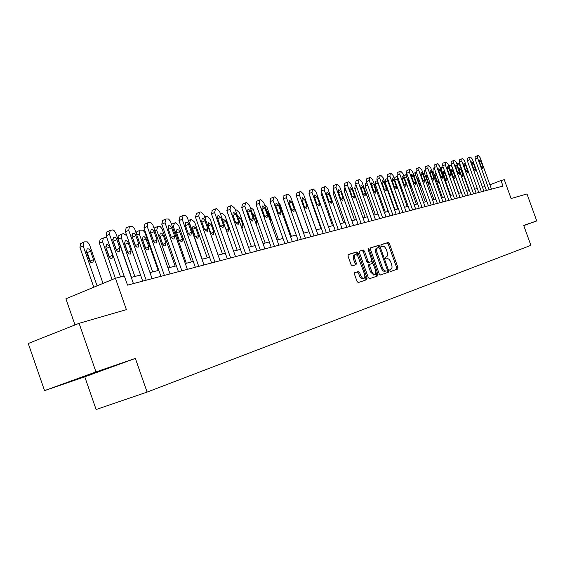 <?xml version="1.0" encoding="UTF-8"?>
<svg xmlns="http://www.w3.org/2000/svg" width="565" height="565" viewBox="0 0 565 565"><rect width="100%" height="100%" fill="white"/><g stroke="black" fill="none" stroke-linecap="round" stroke-linejoin="round"><path stroke-width="0.85" d="M389.878 270.67L390.683 271.454L397.739 269.032L397.915 267.478L389.384 243.614L388.247 242.491L381.1 244.638L380.965 245.719L381.778 246.51L382.71 246.227C384.115 246.093 385.337 247.293 386.396 249.843L387.11 251.842C387.908 254.476 387.696 256.129 386.488 256.807L385.563 257.103L385.422 258.191L386.227 258.982L387.159 258.678C388.558 258.523 389.779 259.716 390.832 262.259L391.545 264.258C392.343 266.892 392.138 268.559 390.938 269.258L390.012 269.576L389.878 270.67M388.593 270.663L388.791 271.327M80.294 378.056L104.582 369.418L80.294 378.056M354.749 272.676L354.509 274.329L357.038 281.427L358.252 282.585L366.826 279.64L367.052 278.008L358.161 253.071L356.946 251.905L348.266 254.518L348.033 256.143L351.084 264.703L352.327 265.875L356.042 264.695L356.275 263.064L354.446 257.598L354.665 255.175L355.837 254.483L357.652 255.747L364.524 274.082L364.891 276.935L364.093 278.376L362.398 278.022L361 276.179L359.679 272.62L358.457 271.461L354.749 272.676M362.794 278.856L361.445 278.644L359.983 276.998L358.464 273.065L357.242 271.906L358.457 271.461L354.587 272.782M523.762 225.612L536.75 220.936L526.976 193.943L511.092 198.534L504.277 179.684L501 180.518L503.012 186.09L127.535 285.134L124.335 275.988L115.437 278.241L65.9 298.772L74.99 324.946M95.965 371.911L44.55 390.634L84.771 376.813L135.367 358.415L95.965 371.911L79.086 323.321L126.398 309.655L115.437 278.241M135.367 358.415L147.105 392.089L530.902 245.337L523.691 225.414L536.75 220.936M379.221 273.856L380.4 274.986L388.452 272.217L388.642 270.642L380.005 246.453L378.847 245.316L370.675 247.774L370.478 249.342L379.221 273.856M377.801 275.875L369.489 278.729L368.302 277.585L359.425 252.689L359.644 251.093L363.274 250.005L364.474 251.164L368.048 261.178L369.249 262.329L371.608 261.574L371.819 259.978L368.119 249.603L368.26 248.501L369.1 249.306L378.013 274.272L377.801 275.875M44.55 390.634L28.25 343.485L79.086 323.321M84.771 376.813L96.121 409.519L147.105 392.089M370.562 272.019L371.763 271.581L372.731 273.425L374.221 274.618L375.308 274.413L375.824 273.46L375.513 270.331L373.479 264.625L372.293 263.488L368.733 264.688L368.514 266.292L370.562 272.019L373.825 275.028M485.01 186.577L482.496 187.22M477.333 188.548L474.706 189.219M469.466 190.567L466.725 191.267M461.386 192.637L458.533 193.371M453.102 194.77L450.121 195.532M444.591 196.952L441.484 197.75M435.855 199.198L432.606 200.031M426.872 201.5L423.489 202.369M417.648 203.866L414.117 204.777M408.163 206.303L404.476 207.249M398.41 208.81L394.554 209.799M388.367 211.388L384.348 212.419M378.034 214.036L373.839 215.117M367.398 216.769L363.005 217.899M356.437 219.587L351.847 220.767M345.137 222.49L340.342 223.719M333.484 225.477L328.47 226.763M321.464 228.564L316.223 229.913M309.055 231.749L303.567 233.161M296.244 235.04L290.502 236.516M283.001 238.437L276.991 239.984M269.321 241.954L263.022 243.572M255.161 245.591L248.558 247.286M240.506 249.349L233.585 251.128M225.329 253.247L218.076 255.112M209.608 257.287L201.988 259.243M193.301 261.475L185.299 263.523M176.379 265.818L167.975 267.972M158.807 270.324L149.979 272.591M140.551 275.014L131.264 277.401M501 180.518L489.911 184.79M358.069 272.33L357.836 271.687M396.665 269.399L396.743 267.902L388.219 244.052L387.082 242.929L380.944 244.772M379.03 247.47L377.667 245.761L370.478 247.922M387.371 272.591L387.216 270.402M387.032 270.586L387.173 269.484L379.581 248.226L378.762 247.428L377.738 247.738C376.523 248.43 376.318 250.09 377.116 252.725L382.328 267.33C383.381 269.872 384.603 271.073 386.008 270.939L386.05 270.925M377.632 247.781L376.558 248.183C375.344 248.875 375.132 250.535 375.93 253.169L377.116 252.725M384.864 271.348L384.822 271.37C383.416 271.504 382.187 270.303 381.142 267.768L375.93 253.169M359.439 251.248L363.274 250.005M371.608 261.574L368.048 262.767L366.855 261.623L363.281 251.609L362.08 250.45M371.954 261.072L372.879 263.686M375.909 272.175L376.813 274.703L378.013 274.272M369.934 264.251L369.715 265.847L371.763 271.581M376.714 276.25L376.813 274.703M355.364 254.54L353.768 255.225L353.196 256.517L353.563 259.3L354.771 258.848M355.018 265.02L355.06 263.516L353.563 259.3M357.843 256.016L356.96 253.523L355.738 252.364L348.054 254.674M365.732 280.014L365.838 278.446L364.919 275.854M457.205 164.839L457.601 163.68L458.18 163.553L459.981 165.552L469.035 190.673M459.366 169.98L461.287 175.305L462.777 176.88L462.883 174.938L460.969 169.627L459.472 168.052L459.366 169.98M489.071 189.769L477.616 158.03L477.785 155.587L478.28 155.488L480.059 157.522L491.479 189.134M477.651 155.643L475.172 156.632L475.073 159.048L486.416 190.469M479.508 161.971L479.586 160.029L481.076 161.632L483.011 166.993L482.927 168.942L481.451 167.346L479.508 161.971M458.724 193.322L449.528 167.784L449.747 165.319L450.263 165.213L452.099 167.233L461.259 192.672M451.449 171.725L453.391 177.12L454.91 178.71L455.023 176.746L453.088 171.364L451.562 169.768L451.449 171.725M450.686 195.384L441.378 169.521L440.841 169.74M443.327 173.512L445.291 178.971L446.844 180.581L446.972 178.589L445.008 173.144L443.447 171.534L443.327 173.512M443.363 167.706L441.526 167.049L441.378 169.521M481.436 191.782L469.84 159.641L469.946 157.19L470.532 157.063L472.354 159.118L483.901 191.132M469.882 157.225L467.389 158.221L467.276 160.665L478.76 192.488M471.768 163.631L471.853 161.661L473.371 163.285L475.327 168.716L475.236 170.687L473.731 169.069L471.768 163.631M473.604 193.844L461.866 161.293L461.986 158.807L462.594 158.68L464.444 160.757L476.14 193.181M461.923 158.843L459.409 159.853L459.289 162.332L470.899 194.558M463.823 165.333L463.922 163.342L465.468 164.98L467.453 170.475L467.354 172.48L465.814 170.842L463.823 165.333M442.437 197.503L433.016 171.301L432.105 171.668M436.498 174.437L435.135 173.335L435.001 175.348L436.985 180.878L438.567 182.502L438.864 181.026M434.492 168.871L433.186 168.801L433.016 171.301M433.977 199.678L424.442 173.13L423.136 173.66M427.302 175.397L426.596 175.192L426.455 177.226L428.468 182.834L430.085 184.472L430.403 184.042M425.523 170.453L424.619 170.595L424.442 173.13M425.297 201.903L415.642 175.009L413.919 175.708M413.142 173.54L415.762 172.473M418.1 177.064L417.683 179.162L419.724 184.833L421.469 186.443M416.398 172.311L415.833 172.438L415.642 175.009M465.574 195.963L453.695 162.988L453.914 160.446L454.444 160.333L456.336 162.438L468.173 195.278M453.759 160.509L451.223 161.519L451.082 164.034L462.841 196.684M455.68 167.078L455.786 165.058L457.368 166.717L459.373 172.283L459.26 174.317L457.692 172.664L455.68 167.078M457.325 198.138L445.298 164.726L445.538 162.148L446.082 162.035L448.01 164.161L459.995 197.439M445.375 162.212L442.819 163.236L442.67 165.785L454.578 198.866M447.318 168.864L447.438 166.823L449.048 168.497L451.082 174.14L450.955 176.202L449.352 174.529L447.318 168.864M448.864 200.37L436.681 166.513L436.943 163.892L437.501 163.779L439.471 165.933L451.605 199.65M436.773 163.963L434.195 165.001L434.026 167.586L446.082 201.105M438.737 170.708L438.864 168.631L440.509 170.326L442.572 176.047L442.437 178.13L440.799 176.442L438.737 170.708M440.17 202.666L427.832 168.342L428.115 165.686L428.687 165.573L430.7 167.756L442.981 201.924M427.931 165.764L425.332 166.809L425.155 169.429L437.367 203.407M429.916 172.593L430.057 170.489L431.745 172.205L433.828 178.003L433.68 180.122L432.006 178.406L429.916 172.593M431.236 205.024L418.743 170.227L419.039 167.537L419.633 167.417L421.688 169.62L434.125 204.262M418.856 167.607L416.236 168.667L416.038 171.329L428.411 205.766M420.861 174.536L421.017 172.403L422.74 174.133L424.852 180.009L424.689 182.163L422.98 180.433L420.861 174.536M422.062 207.447L409.399 172.163L409.724 169.429L410.324 169.302L412.422 171.541L425.028 206.663M409.526 169.507L406.878 170.574L406.673 173.271L419.202 208.195M411.553 176.534L411.723 174.366L413.488 176.118L415.621 182.078L415.452 184.254L413.7 182.509L411.553 176.534M412.62 209.933L399.794 174.154L400.14 171.379L400.762 171.251L402.902 173.512L415.678 209.128M399.935 171.463L397.266 172.544L397.04 175.277L409.738 210.696M401.983 178.582L402.167 176.386L403.968 178.159L406.136 184.197L405.952 186.415L404.159 184.642L401.983 178.582M402.916 212.496L389.914 176.202L390.281 173.384L390.923 173.25L393.113 175.538L406.058 211.663M390.069 173.469L387.378 174.557L387.138 177.339L400.006 213.259M392.145 180.694L392.336 178.462L394.186 180.256L396.383 186.379L396.178 188.625L394.349 186.838L392.145 180.694M392.929 215.131L379.751 178.307L380.139 175.44L380.803 175.305L383.042 177.629L396.157 214.276M379.913 175.538L377.201 176.64L376.947 179.458L389.984 215.901M382.018 182.862L382.223 180.595L384.122 182.41L386.347 188.625L386.128 190.906L384.249 189.098L382.018 182.862M382.646 217.843L369.284 180.482L369.701 177.565L370.379 177.424L372.674 179.776L385.973 216.96M369.468 177.664L366.734 178.78L366.459 181.64L379.673 218.627M371.593 185.094L371.812 182.792L373.755 184.635L376.015 190.942L375.782 193.258L373.853 191.422L371.593 185.094M372.053 220.632L358.514 182.714L358.959 179.748L359.651 179.606L361.995 181.987L375.485 219.729M358.704 179.854L355.95 180.984L355.653 183.886L369.058 221.423M360.858 187.396L361.099 185.059L363.09 186.916L365.378 193.322L365.131 195.674L363.154 193.816L360.858 187.396M361.148 223.514L347.411 185.009L347.885 182.001L348.605 181.852L351.006 184.268L364.679 222.582M347.623 182.107L344.841 183.251L344.523 186.203L358.118 224.312M349.806 189.762L350.053 187.389L352.101 189.275L354.417 195.773L354.156 198.167L352.129 196.288L349.806 189.762M349.897 226.48L335.963 187.382L336.472 184.324L337.213 184.169L339.671 186.62L353.542 225.52M336.196 184.437L333.385 185.588L333.053 188.59L346.846 227.285M338.407 192.206L338.675 189.798L340.773 191.705L343.125 198.301L342.842 200.73L340.766 198.831L338.407 192.206M338.308 229.538L324.169 189.833L324.706 186.718L325.468 186.556L327.99 189.035L342.058 228.543M324.416 186.838L321.584 188.004L321.231 191.048L335.222 230.351M326.648 194.727L326.937 192.277L329.091 194.205L331.478 200.907L331.182 203.379L329.049 201.451L326.648 194.727M326.337 232.695L311.993 192.354L312.565 189.183L313.349 189.021L315.934 191.535L330.214 231.671M312.261 189.31L309.401 190.49L309.027 193.59L323.222 233.514M314.528 197.326L314.825 194.833L317.043 196.782L319.465 203.598L319.147 206.105L316.958 204.156L314.528 197.326M313.992 235.951L299.422 194.953L300.036 191.733L300.848 191.563L303.497 194.113L317.989 234.892M299.711 191.867L296.83 193.061L296.434 196.21L310.842 236.777M302.014 200.01L302.332 197.475L304.613 199.452L307.07 206.366L306.731 208.923L304.478 206.945L302.014 200.01M301.237 239.313L286.448 197.644L287.091 194.36L287.938 194.19L290.65 196.775L305.368 238.225M284.075 195.631L283.425 198.915L298.059 240.153M289.082 202.779L289.428 200.201L291.773 202.199L294.266 209.234L293.913 211.833L291.589 209.834L289.082 202.779M288.058 242.788L273.036 200.427L273.728 197.079L274.597 196.903L277.387 199.523L292.324 241.665M270.684 198.364L269.992 201.712L284.845 243.635M275.734 205.639L276.087 203.019L278.51 205.046L281.038 212.193L280.664 214.834L278.277 212.814L275.734 205.639M274.428 246.382L259.173 203.301L259.907 199.89L260.804 199.706L263.671 202.369L278.849 245.217M256.835 201.197L256.1 204.601L271.186 247.237M261.927 208.598L262.301 205.935L264.794 207.984L267.372 215.251L266.97 217.942L264.505 215.894L261.927 208.598M416.384 204.198L406.602 176.937L404.448 177.813M403.777 175.948L406.736 174.373M408.763 179.098L408.679 181.139L410.741 186.895L412.175 188.604M407.033 174.274L406.602 176.937M407.224 206.543L397.322 178.921L394.702 179.981M394.518 179.458L394.9 177.346L397.421 176.329L394.9 177.346M399.271 181.499L401.524 189.007L402.499 190.504M397.428 176.344L397.322 178.921M397.817 208.958L387.788 180.955L385.118 182.043L385.358 179.359L387.548 178.476L385.358 179.359M395.013 209.679L385.118 182.043M389.765 184.684L392.294 191.747M387.632 178.717L387.788 180.955M388.148 211.444L377.985 183.046L375.294 184.141L375.548 181.422L377.385 180.68M385.316 212.172L375.294 184.141M377.702 181.57L377.985 183.046M375.351 214.728L365.188 186.309L365.463 183.54L366.925 182.954L365.463 183.54M365.096 217.363L354.799 188.533L355.088 185.73L356.155 185.299L355.088 185.73M354.538 220.075L344.106 190.822L344.417 187.976L345.067 187.721L344.417 187.976M343.675 222.864L333.103 193.173L333.632 190.214M332.488 225.732L321.768 195.603L321.866 192.849M320.962 228.691L310.086 198.103L309.874 195.963M291.724 199.784L303.836 233.091M278.142 201.663L279.887 203.979L291.349 236.297M283.595 217.045L280.515 208.358M264.321 204.212L266.821 206.762L278.46 239.609M270.367 221.282L270.36 219.079L267.902 212.129L266.461 210.251M250.14 207.157L253.339 209.643L265.147 243.028M256.39 224.828L256.913 222.158L254.42 215.103L252.223 213.047M235.478 210.237L236.523 210.011L239.398 212.617L251.39 246.559M241.749 228.006L242.583 228.013L243.021 225.343L240.485 218.168L237.978 216.162L237.66 216.43M220.385 213.704L222.038 213.047L224.99 215.689L237.173 250.21M226.339 230.577L228.196 231.353L228.656 228.641L226.078 221.339L223.493 219.312L222.836 220.647M204.954 217.864L205.759 216.508L207.051 216.183L210.088 218.867L222.469 253.982M208.054 225.308L210.681 232.759L213.316 234.814L213.796 232.046L211.176 224.623L208.513 222.568L208.054 225.308M260.331 250.104L244.836 206.267L245.613 202.8L246.545 202.609L249.483 205.307L264.9 248.897M242.512 204.12L241.728 207.588L257.061 250.966M247.647 211.656L248.042 208.944L250.613 211.02L253.226 218.415L252.809 221.155L250.267 219.079L247.647 211.656M245.74 253.953L229.99 209.347L230.817 205.801L231.777 205.611L234.807 208.351L250.472 252.703M227.688 207.143L226.855 210.681L242.441 254.822M232.865 214.827L233.281 212.066L235.937 214.17L238.592 221.692L238.148 224.482L235.527 222.377L232.865 214.827M202.249 259.173L189.614 223.239L190.532 219.651L191.542 219.439L194.671 222.158L207.242 257.894M192.524 228.726L195.193 236.311L197.912 238.388L198.414 235.57L195.758 228.013L192.997 225.944L192.524 228.726M230.633 257.937L214.622 212.532L215.498 208.923L216.494 208.718L219.608 211.501L235.534 256.644M212.341 210.279L211.458 213.888L227.292 258.819M217.553 218.104L217.998 215.3L220.738 217.426L223.443 225.082L222.977 227.921L220.265 225.795L217.553 218.104M186.309 263.269L173.455 226.685L174.43 223.027L175.482 222.801L178.695 225.562L191.479 261.941M182.488 239.221L178.943 230.103L176.937 229.432L176.435 232.264L179.147 239.991L181.958 242.088L182.488 239.221L179.38 240.528L176.457 232.328M214.968 262.068L198.696 215.83L199.622 212.15L200.66 211.939L203.859 214.764L220.053 260.726M196.436 213.521L195.497 217.207L211.6 262.958M201.691 221.508L202.157 218.648L203.471 218.775L204.721 220.166L207.743 228.599L207.249 231.488L204.452 229.334L201.691 221.508M169.783 267.513L156.717 230.252L157.748 226.523L160.163 226.551L162.007 228.733L175.143 266.136M162.96 244.702L159.662 235.605M154.019 228.168L154.626 227.879M159.761 235.937L162.798 244.426L164.069 245.81L165.432 245.923L165.983 243.007L162.953 234.539L161.661 233.147L160.283 233.055L159.761 235.937M198.732 266.355L182.177 219.255L183.159 215.491L185.553 215.548L187.389 217.779L204 264.964M179.945 216.889L178.95 220.647L195.328 267.252M185.249 225.032L185.73 222.123L187.093 222.236L188.385 223.655L191.464 232.243L190.949 235.181L189.6 235.047L188.329 233.642L185.249 225.032M152.642 271.913L139.35 233.959L140 230.315L140.445 230.146L142.952 230.167L144.845 232.392L158.2 270.487M145.869 248.882L142.316 239.172M136.045 232.794L137.168 231.551M142.472 239.744L145.558 248.395L146.872 249.801L148.291 249.899L148.863 246.933L145.784 238.303L144.442 236.883L143.009 236.813L142.472 239.744M181.881 270.797L165.037 222.808L165.644 219.135L166.082 218.966L168.561 219.015L170.453 221.282L187.347 269.357M162.713 220.414L161.781 224.22L178.441 271.701M168.179 228.691L168.681 225.732L170.1 225.823L171.442 227.264L174.571 236.022L174.034 239.016L172.629 238.896L171.315 237.462L168.179 228.691M168.137 228.571L171.372 237.561M134.851 276.476L121.334 237.801L118.149 239.193L119.194 235.33M131.476 277.344L118.149 239.193M128.114 253.169L124.335 242.922M124.526 243.699L127.676 252.513L129.032 253.946L130.508 254.024L131.108 251.001L127.965 242.208L126.581 240.761L125.303 240.612L124.526 243.699M126.814 235.732L123.664 233.663L122.492 233.91L122.005 234.101L121.334 237.801M164.38 275.416L147.239 226.494L147.868 222.758L148.348 222.575L150.919 222.61L152.868 224.919L170.058 273.912M144.958 224.037L143.955 227.928L160.912 276.327M150.459 232.483L151.201 229.376L152.458 229.545L153.85 231.014L157.042 239.941L156.477 242.992L155.015 242.894L153.659 241.439L150.459 232.483M150.325 232.038L153.892 241.827M115.345 278.277L102.618 241.799L99.405 243.204L100.111 239.447L100.535 239.256M112.11 279.619L99.405 243.204M109.667 257.591L105.683 246.856M105.895 247.795L109.094 256.793L110.514 258.247L112.047 258.311L112.668 255.232L109.469 246.262L108.021 244.786L106.7 244.652L105.895 247.795M106.976 238.091L105.069 237.561L103.31 238.035L102.618 241.799M146.194 280.212L128.742 230.329L129.399 226.53L129.929 226.318L132.591 226.353L134.597 228.698L152.098 278.651M126.518 227.801L126.094 227.985L125.43 231.784L142.691 281.137M132.041 236.431L132.81 233.26L134.399 233.578L135.572 234.913L138.821 244.016L138.234 247.124L136.716 247.053L135.303 245.563L132.041 236.431M131.864 235.746L135.692 246.163M97.067 285.855L83.168 245.945L83.881 242.124L84.475 241.877L87.271 241.869L89.334 244.207L103.007 283.397M93.797 287.211L79.933 247.378L80.654 243.557L81.148 243.331M90.485 262.16L87.328 252.583L86.304 250.959M86.523 252.061L89.793 261.235L90.986 262.563L92.37 262.93L92.858 262.76L93.5 259.625L90.562 251.171C89.651 249.2 88.507 248.466 87.123 248.974L86.523 252.061M124.081 276.052L109.511 234.313L110.182 230.456L112.605 229.934L114.144 230.647L115.754 233.02L133.425 283.581M107.343 231.714L106.849 231.933L106.171 235.789L120.543 276.949M112.894 240.535L113.459 237.42C114.829 236.919 115.973 237.674 116.884 239.68L119.879 248.261L119.272 251.425L118.791 251.587L117.414 251.206L116.221 249.85L112.894 240.535M112.689 239.652L116.75 250.62M389.928 269.625L390.938 269.258M385.429 257.195L386.488 256.807M387.082 242.929L388.247 242.491M388.219 244.052L389.384 243.614M396.743 267.902L397.915 267.478M377.667 245.761L378.847 245.316M378.825 246.898L380.005 246.453M387.456 271.073L388.642 270.642M381.142 267.768L382.328 267.33M363.281 251.609L364.474 251.164M366.855 261.623L368.048 261.178M368.048 262.767L369.249 262.329L368.048 262.767M368.14 249.666L369.1 249.306M368.514 266.292L369.715 265.847M358.464 273.065L359.679 272.62M359.446 275.819L360.661 275.374M355.06 263.516L356.275 263.064M355.738 252.364L356.946 251.905M356.96 253.523L358.161 253.071M365.838 278.446L367.052 278.008M457.537 163.716L456.887 163.977M459.458 170.227L460.969 169.627M461.372 175.538L462.883 174.938M475.073 159.048L477.616 158.03M481.076 161.632L479.6 162.219M483.011 166.993L481.542 167.572M451.541 171.979L453.088 171.364M453.483 177.354L455.023 176.746M441.463 167.085L440.086 167.643M443.419 173.78L445.008 173.144M445.389 179.218L446.972 178.589M467.276 160.665L469.84 159.641M473.371 163.285L471.86 163.885M475.327 168.716L473.823 169.309M459.289 162.332L461.866 161.293M465.468 164.98L463.922 165.594M467.453 170.475L465.913 171.089M435.099 175.616L436.689 174.981M437.084 181.125L438.673 180.496M426.554 177.509L427.867 176.979M428.567 183.088L429.88 182.566M417.789 179.444L418.806 179.034M419.83 185.101L420.84 184.698M451.082 164.034L453.695 162.988M457.368 166.717L455.778 167.353M459.373 172.283L457.791 172.911M442.67 165.785L445.298 164.726M449.048 168.497L447.416 169.147M451.082 174.14L449.458 174.79M434.026 167.586L436.681 166.513M440.509 170.326L438.836 170.997M442.572 176.047L440.905 176.711M425.155 169.429L427.832 168.342M431.745 172.205L430.029 172.897M433.828 178.003L432.119 178.681M416.038 171.329L418.743 170.227M422.74 174.133L420.974 174.846M424.852 180.009L423.093 180.715M406.673 173.271L409.399 172.163M413.488 176.118L411.666 176.852M415.621 182.078L413.813 182.799M397.04 175.277L399.794 174.154M403.968 178.159L402.103 178.914M406.136 184.197L404.279 184.946M387.138 177.339L389.914 176.202M394.186 180.256L392.265 181.033M396.383 186.379L394.469 187.149M376.947 179.458L379.751 178.307M384.122 182.41L382.145 183.215M386.347 188.625L384.377 189.423M366.459 181.64L369.284 180.482M373.755 184.635L371.728 185.461M376.015 190.942L373.995 191.754M355.653 183.886L358.514 182.714M363.09 186.916L360.993 187.771M365.378 193.322L363.295 194.162M344.523 186.203L347.411 185.009M352.101 189.275L349.94 190.158M354.417 195.773L352.27 196.641M333.053 188.59L335.963 187.382M340.773 191.705L338.548 192.616M343.125 198.301L340.914 199.198M321.231 191.048L324.169 189.833M329.091 194.205L326.803 195.151M331.478 200.907L329.204 201.832M309.027 193.59L311.993 192.354M317.043 196.782L314.684 197.764M319.465 203.598L317.12 204.558M296.434 196.21L299.422 194.953M304.613 199.452L302.169 200.462M307.07 206.366L304.648 207.362M283.425 198.915L286.448 197.644M291.773 202.199L289.252 203.252M294.266 209.234L291.766 210.265M269.992 201.712L273.036 200.427M278.51 205.046L275.904 206.133M281.038 212.193L278.46 213.259M256.1 204.601L259.173 203.301M264.794 207.984L262.103 209.107M267.372 215.251L264.703 216.36M408.785 181.436L409.498 181.153M410.854 187.163L411.553 186.888M399.54 183.484L399.928 183.328M401.637 189.289L402.012 189.141M367.751 185.256L365.188 186.309M356.988 187.629L354.799 188.533M345.907 190.08L344.106 190.822M334.487 192.601L333.103 193.173M322.707 195.215L321.768 195.603M310.559 197.905L310.086 198.103M267.231 212.412L267.902 212.129M269.689 219.354L270.36 219.079M253.141 215.632L254.42 215.103M255.634 222.688L256.913 222.158M238.557 218.973L240.485 218.168M241.093 226.141L243.021 225.343M223.465 222.44L226.078 221.339M226.035 229.729L228.656 228.641M208.252 225.859L211.176 224.623M210.893 233.253L213.796 232.046M241.728 207.588L244.836 206.267M250.613 211.02L247.83 212.193M253.226 218.415L250.472 219.566M226.855 210.681L229.99 209.347M235.937 214.17L233.063 215.385M238.592 221.692L235.739 222.885M192.729 229.298L195.758 228.013M195.412 236.827L198.414 235.57M211.458 213.888L214.622 212.532M220.738 217.426L217.758 218.69M223.443 225.082L220.491 226.318M173.455 226.685L172.509 227.088M176.683 232.851L179.783 231.53M195.497 217.207L198.696 215.83M204.996 220.802L201.91 222.116M207.743 228.599L204.685 229.884M156.717 230.252L155.008 230.993M160.107 236.516L163.236 235.174M162.847 244.334L165.983 243.007M178.95 220.647L182.177 219.255M188.668 224.298L185.468 225.668M191.464 232.243L188.293 233.578M139.35 233.959L136.836 235.054M142.917 240.309L146.074 238.953M145.706 248.275L148.863 246.933M161.781 224.22L165.037 222.808M171.732 227.928L168.483 229.326M174.571 236.022L171.322 237.399M125.084 244.25L128.262 242.872M127.916 252.364L131.108 251.001M143.955 227.928L147.239 226.494M154.146 231.692L150.869 233.112M157.042 239.941L153.758 241.347M106.566 248.339L109.772 246.94M109.455 256.609L112.668 255.232M125.43 231.784L128.742 230.329M135.883 235.612L132.57 237.046M138.821 244.016L135.508 245.443M83.168 245.945L79.933 247.378M87.328 252.583L90.562 251.171M90.266 261.016L93.5 259.625M106.171 235.789L109.511 234.313M116.884 239.68L113.551 241.135M119.879 248.261L116.538 249.702M376.558 248.183L377.667 247.767M384.822 271.37L386.008 270.939M373.712 275.07L374.913 274.632M362.666 278.905L363.881 278.467M457.601 163.68L456.887 163.97M475.172 156.632L477.708 155.615M441.526 167.049L440.079 167.636M467.389 158.221L469.946 157.19M459.409 159.853L461.986 158.807M415.833 172.438L413.234 173.49M451.223 161.519L453.822 160.474M442.819 163.236L445.446 162.176M434.195 165.001L436.844 163.928M425.332 166.809L428.009 165.722M416.236 168.667L418.933 167.572M406.878 170.574L409.604 169.465M397.266 172.544L400.013 171.414M387.378 174.557L390.154 173.42M377.201 176.64L380.005 175.489M366.734 178.78L369.559 177.615M355.95 180.984L358.796 179.804M344.841 183.251L347.715 182.057M333.385 185.588L336.295 184.381M321.584 188.004L324.515 186.775M309.401 190.49L312.36 189.254M296.83 193.061L299.817 191.803M283.849 195.709L286.865 194.445M270.43 198.456L273.474 197.164M256.567 201.288L259.639 199.982M406.807 174.331L404.194 175.39M377.378 180.673L375.548 181.422M220.795 213.351L220.329 213.549M205.759 216.508L204.643 216.981M242.223 204.219L245.323 202.899M227.377 207.256L230.506 205.914M190.186 219.778L188.385 220.548M212.002 210.399L215.159 209.043M174.062 223.161L171.513 224.263M196.062 213.662L199.254 212.285M157.345 226.671L154.217 228.034M179.543 217.038L182.763 215.646M140 230.315L136.85 231.692M162.395 220.548L165.644 219.135M122.005 234.101L118.827 235.492M144.598 224.199L147.868 222.758M103.31 238.035L100.111 239.447M126.094 227.985L129.399 226.53M83.881 242.124L80.654 243.557M106.849 231.933L110.182 230.456"/></g></svg>
